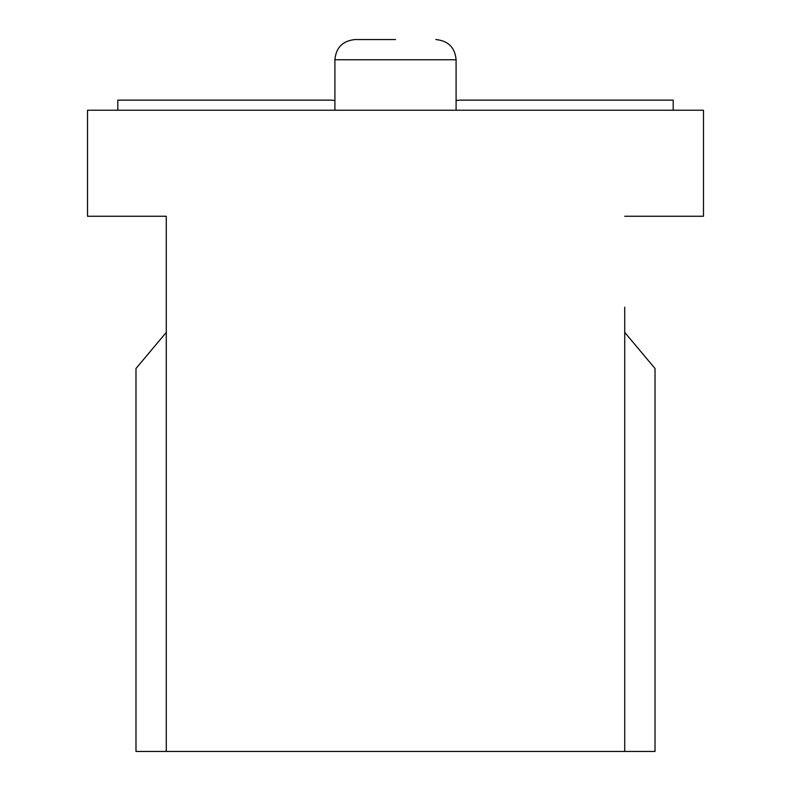 <?xml version="1.0" encoding="UTF-8"?>
<svg xmlns="http://www.w3.org/2000/svg" width="791" height="791" viewBox="0 0 791 791"><rect width="100%" height="100%" fill="white"/><g stroke="black" fill="none" stroke-linecap="round" stroke-linejoin="round"><path stroke-width="1.19" d="M624.722 216.259L703.486 216.259L703.486 110.236L87.514 110.236L87.514 216.259L166.278 216.259L166.278 751.45L624.722 751.45L624.722 307.145M166.278 216.259L166.278 307.145M166.278 332.388L135.983 368.487L135.983 751.45L166.278 751.45M624.722 332.388L655.017 368.487L655.017 751.45L624.722 751.45M673.19 110.236L673.19 100.141L461.133 100.141A30.295 30.295 0 0 0 456.091 100.566M673.19 100.141L461.133 100.141M117.81 110.236L117.81 100.141L329.867 100.141A30.295 30.295 0 0 1 334.909 100.566M117.81 100.141L329.867 100.141M395.5 39.55L355.11 39.55C342.73 40.855 335.997 47.589 334.909 59.75L334.909 110.236M435.89 39.55C448.27 40.855 455.003 47.589 456.091 59.75L334.909 59.75M456.091 59.75L456.091 110.236"/></g></svg>
